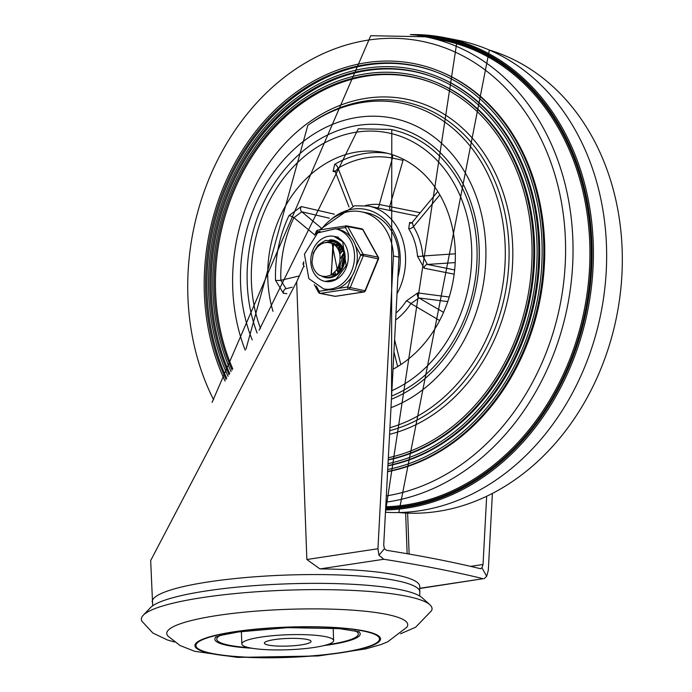 <?xml version="1.0" encoding="UTF-8"?>
<svg xmlns="http://www.w3.org/2000/svg" width="692" height="692" viewBox="0 0 692 692"><rect width="100%" height="100%" fill="white"/><g stroke="black" fill="none" stroke-linecap="round" stroke-linejoin="round"><path stroke-width="1.04" d="M355.117 630.758A70.809 11.565 -2.1 0 1 355.567 630.983A70.809 11.565 -2.1 0 1 326.685 644.84M249.068 647.686A70.809 11.565 -2.1 0 1 219.252 635.983A70.809 11.565 -2.1 0 1 219.684 635.723M325.214 636.588A45.931 7.5 177.9 0 0 273.703 635.611A45.931 7.5 177.9 0 0 241.828 643.941A45.931 7.5 177.9 0 0 288.002 649.753A45.931 7.5 177.9 0 0 333.63 640.576A45.931 7.5 177.9 0 0 325.214 636.588M306.79 639.373A23.346 3.815 -2.1 0 1 311.063 641.398A23.346 3.815 -2.1 0 1 287.872 646.068A23.346 3.815 -2.1 0 1 264.396 643.11A23.346 3.815 -2.1 0 1 280.597 638.88A23.346 3.815 -2.1 0 1 306.79 639.373M385.652 614.167A120.572 19.696 -2.1 0 1 406.732 627.324L387.684 641.821L380.955 644.546L365.705 648.923L318.216 655.964L237.659 657.4L194.668 651.302L180.067 645.549L167.948 636.078A120.572 19.696 -2.1 0 1 242.745 612.325A120.572 19.696 -2.1 0 1 385.652 614.167M363.508 630.793A92.849 15.163 177.9 0 0 203.474 638.906A92.849 15.163 177.9 0 0 296.211 657.063A92.849 15.163 177.9 0 0 363.508 630.793M174.54 642.038L167.429 639.979L152.923 633.076L141.921 621.243A145.45 23.753 -2.1 0 1 143.201 615.274A145.45 23.753 -2.1 0 1 253.921 591.963A145.45 23.753 -2.1 0 1 405.408 595.994A145.45 23.753 -2.1 0 1 429.896 604.765A145.45 23.753 -2.1 0 1 431.609 610.621L415.615 627.229L400.59 633.751M143.201 615.274L150.475 607.663A137.794 22.507 -2.1 0 1 255.365 585.57A137.794 22.507 -2.1 0 1 398.877 589.394A137.794 22.507 -2.1 0 1 422.085 597.698L429.896 604.765M362.703 630.914A91.863 15.008 -2.1 0 1 296.115 656.907A91.863 15.008 -2.1 0 1 204.365 638.941A91.863 15.008 -2.1 0 1 362.703 630.914M216.285 636.787A72.729 11.876 177.9 0 0 251.897 648.222M323.899 645.584A72.729 11.876 177.9 0 0 358.586 631.562M336.277 275.044A19.523 15.795 101.1 0 1 335.577 273.781M335.404 273.409A19.523 15.795 101.1 0 1 334.807 272.008M419.741 596.011L419.741 586.401A133.971 21.884 177.9 0 0 395.201 574.775A133.971 21.884 177.9 0 0 319.955 568.919L306.859 559.499L296.678 281.817L150.674 560.546L152.681 605.803M419.819 588.477L483.137 578.711A970.807 158.555 177.9 0 0 383.809 559.266L378.931 555.2L384.423 548.747L386.56 550.313A970.807 158.555 177.9 0 1 480.369 568.686L480.845 568.703M484.08 578.754L486.666 576.289L481.961 567.847L483.042 564.49L486.64 496.7M480.369 568.686L481.961 567.847M378.931 555.2L377.944 548.747L393.445 256.014A51.675 41.814 -78.9 0 0 361.198 211.778A51.675 41.814 -78.9 0 0 321.062 229.683M492.358 493.906L488.31 570.355L486.666 576.289M361.198 211.778L366.717 212.851A51.675 41.814 101.1 0 1 398.964 257.095L383.714 545.045L384.423 548.747M303.866 265.866A1562.519 1264.293 101.1 0 1 296.678 281.817M398.964 257.095L393.445 256.014M385.989 502.141A236.361 191.251 -78.9 0 0 569.412 295.441A236.361 191.251 -78.9 0 0 458.623 47.298A236.361 191.251 -78.9 0 0 425.355 36.788L370.748 35.699L212.089 402.337M398.895 512.547A236.361 191.251 -78.9 0 0 616.901 315.137A236.361 191.251 -78.9 0 0 489.434 50.101M434.861 83.827A194.34 157.248 -78.9 0 0 367.192 76.025A194.34 157.248 -78.9 0 0 232.797 368.931M388.342 457.741A194.564 157.43 -78.9 0 0 530.297 280.831A194.564 157.43 -78.9 0 0 434.351 83.62A194.564 157.43 -78.9 0 0 366.085 75.592A194.564 157.43 -78.9 0 0 232.079 370.038M388.238 459.704A196.459 158.961 -78.9 0 0 531.923 281.22A196.459 158.961 -78.9 0 0 435.069 81.846A196.459 158.961 -78.9 0 0 366.146 73.741A196.459 158.961 -78.9 0 0 231.076 371.613M388.221 459.929A196.243 158.788 -78.9 0 0 532.762 282.085A196.243 158.788 -78.9 0 0 436.098 82.261L435.069 81.846M437.033 78.516A200.049 161.867 -78.9 0 0 367.365 70.472A200.049 161.867 -78.9 0 0 229.77 373.645M388.03 463.631A200.265 162.04 -78.9 0 0 535.193 281.99A200.265 162.04 -78.9 0 0 436.522 78.3A200.265 162.04 -78.9 0 0 366.258 70.048A200.265 162.04 -78.9 0 0 229.061 374.753M387.927 465.595A202.168 163.58 -78.9 0 0 536.828 282.379A202.168 163.58 -78.9 0 0 437.24 76.527A202.168 163.58 -78.9 0 0 366.31 68.197A202.168 163.58 -78.9 0 0 228.057 376.327M387.909 465.811A201.952 163.407 -78.9 0 0 537.658 283.244A201.952 163.407 -78.9 0 0 438.27 76.95L437.24 76.527M439.204 73.196A205.749 166.478 -78.9 0 0 367.53 64.927A205.749 166.478 -78.9 0 0 226.76 378.377M387.719 469.513A205.965 166.66 -78.9 0 0 540.089 283.149A205.965 166.66 -78.9 0 0 438.693 72.989A205.965 166.66 -78.9 0 0 366.423 64.494A205.965 166.66 -78.9 0 0 226.068 379.484M387.615 471.468A207.868 168.199 -78.9 0 0 541.724 283.538A207.868 168.199 -78.9 0 0 439.411 71.215A207.868 168.199 -78.9 0 0 366.483 62.643A207.868 168.199 -78.9 0 0 225.073 381.058M387.598 471.684A207.652 168.018 -78.9 0 0 542.554 284.395A207.652 168.018 -78.9 0 0 440.441 71.631L439.411 71.215M393.03 369.199A114.829 92.918 -78.9 0 0 455.224 250.046A114.829 92.918 -78.9 0 0 383.602 152.456A114.829 92.918 -78.9 0 0 357.383 151.929A114.829 92.918 -78.9 0 0 272.994 311.374M349.027 206.986L335.309 171.754L338.042 168.156A3.832 1.834 60 0 0 334.686 164.307L333.06 171.452L335.283 171.685M334.348 214.174L301.245 206.562L289.04 215.523A114.829 92.918 -78.9 0 0 275.52 280.303L283.374 293.287L286.86 293.65M352.808 206.078L338.042 168.156A111.005 89.822 101.1 0 1 392.442 158.087A3.832 2.249 100.8 0 0 391.949 154.593M420.234 212.703L379.328 204.503A3.832 2.24 -84.9 0 1 377.399 207.799M449.212 297.05L417.734 292.906L406.308 300.942A59.33 48.008 101.1 0 1 396.006 313.061M454.653 269.923L427.379 264.439L422.821 256.005A3.832 0.735 -4.6 0 1 417.501 256.239L424.187 268.219L454.16 274.179M411.688 222.859L409.603 222.452L408.721 228.689A59.33 48.008 101.1 0 1 417.501 256.239M397.026 293.745A59.33 48.008 -78.9 0 0 368.516 206.06L417.423 216.112M443.555 312.36L418.997 297.975L447.75 301.574M320.889 227.746L301.798 211.804L329.375 218.188M395.634 319.998A63.154 51.104 -78.9 0 0 410.901 303.589A3.832 1.003 33.1 0 0 406.308 300.942M439.645 320.517L410.901 303.589L418.997 297.975A3.832 3.071 97.5 0 1 417.734 292.906M455.336 253.791L422.821 256.005A63.154 51.104 -78.9 0 0 413.479 226.673A3.832 1.704 -32 0 1 408.721 228.689M439.835 194.859L413.479 226.673L412.259 222.34L411.039 223.265M292.102 287.249L286.004 288.694L280.848 280.286A3.832 0.614 -1.9 0 1 275.52 280.303M299.342 275.944L280.848 280.286A111.005 89.822 101.1 0 1 293.918 217.66L301.798 211.804A3.832 3.114 102.8 0 1 301.245 206.562M391.594 210.87A3.832 3.01 -78.6 0 1 389.76 206.233L403.038 160.328A3.832 3.157 100.8 0 1 403.462 159.316M365.376 205.567A63.154 51.104 -78.9 0 1 379.328 204.503L392.442 158.087L403.038 160.328M424.187 268.219A3.832 3.097 -79 0 1 427.379 264.439L455.189 262.597M314.825 234.995L293.918 217.66A3.832 0.683 25.5 0 0 289.04 215.523M342.263 247.624L343.552 249.129A19.523 15.795 -78.9 0 0 343.206 249.492M342.903 249.829A19.523 15.795 -78.9 0 0 342.203 250.668L342.99 250.028M341.77 266.091L343.344 258.09M343.907 256.758L344.348 255.85M344.746 255.132L345.005 254.673M345.083 255.469L344.832 255.945M343.31 259.638L342.332 264.655M339.556 251.62L341.087 249.777M341.441 249.414L342.341 248.566M339.443 272.164L339.149 271.169M338.985 270.511L338.483 266.87M341.147 246.715L340.04 247.563M339.729 247.822L338.353 249.129M334.556 244.985L335.404 244.466M335.819 244.241L338.232 243.212M338.5 243.126L339.097 242.953M332.506 243.593L336.727 242.096M336.987 242.044L337.722 241.94M329.634 242.719L335.188 241.223M335.438 241.205L336.442 241.205M325.448 242.537L333.596 240.574M333.847 240.591L335.836 240.92M328.717 277.89L328.276 277.752M337.16 268.963L332.091 243.67L330.196 242.875L327.186 242.416L323.64 242.961L320.854 244.233L317.481 246.975L314.678 250.876L313.113 254.518L312.014 262.026L313.32 252.84L318.112 245.029L325.283 240.522L333.137 240.435L339.833 244.795L343.794 252.545L344.114 261.818L340.793 270.356L334.686 276.082L327.368 277.622L323.32 276.419M326.615 277.518L330.75 277.656M343.492 266.039L344.538 262.242L344.348 252.952L340.507 245.106L333.89 240.608L332.221 240.202M312.014 262.026A18.848 15.25 101.1 0 0 319.315 275.174L322.844 276.342L326.373 276.419L330.196 275.312L332.999 273.617L336.303 270.226L338.31 266.801L339.711 262.346L340.031 257.995A15.579 12.603 -78.9 0 0 332.091 243.67M331.079 274.871L333.553 243.792L331.944 243.593M331.407 274.689L332.895 243.662L331.753 243.498M331.01 274.906L332.203 275.269M342.877 247.71L341.649 246.629M340.836 246.058L336.693 244.406M336.494 244.371L335.179 244.241M334.85 244.233L333.449 244.302M330.897 274.966L331.875 275.217M341.312 246.75L334.859 244.129M334.53 244.112L333.137 244.138M332.653 274.733L333.899 275.39M334.219 275.52L335.144 275.831M340.083 245.08L338.492 244.89M338.154 244.882L336.762 244.951M336.407 244.994L334.971 245.288M341.528 245.556L340.611 245.227M339.521 244.959L338.172 244.778M337.834 244.76L336.459 244.786M336.104 244.821L334.677 245.072M333.475 273.245L334.175 273.989M334.461 274.257L335.655 275.191M341.459 245.53L340.862 245.539M339.729 245.643L338.284 245.937M337.93 246.041L336.442 246.594M333.163 273.496L333.812 274.127M334.098 274.378L335.309 275.252M340.343 245.409L339.763 245.435M339.417 245.47L337.99 245.721M337.635 245.816L336.156 246.309M342.142 246.447L341.614 246.577M341.234 246.689L339.746 247.243M339.374 247.416L337.826 248.298M341.995 246.222L341.45 246.335M340.948 246.456L339.461 246.958M339.097 247.113L337.558 247.926M337.238 268.859L338.12 271.402M338.353 271.913L338.855 272.821M342.211 248.307L341.13 248.947M340.741 249.207L339.106 250.547M336.805 269.517L337.705 271.783M337.955 272.25L338.509 273.176M342.021 247.952L340.871 248.575M340.481 248.817L338.864 250.046M343.033 255.08L340.04 265.347L340.369 268.704M340.55 269.508L340.784 270.364M343.18 250.53L342.41 251.187M341.995 251.594L340.196 253.73M339.383 265.226L339.893 269.378M340.092 270.096L340.377 270.953M341.762 251.066L340.006 252.987M344.045 253.67L343.509 254.379M343.889 252.935L343.318 253.635M342.86 254.249L340.68 258.298M345.161 257.874L344.919 258.401M345.152 256.498L344.901 256.948M344.443 257.874L343.993 258.946M310.786 261.714A22.966 18.58 101.1 0 1 333.942 236.344A22.966 18.58 101.1 0 1 347.765 262.45A22.966 18.58 101.1 0 1 325.119 281.419A22.966 18.58 101.1 0 1 310.786 261.714A22.966 18.58 101.1 0 1 333.942 236.344L342.661 241.75L346.156 265.737L336.001 279.257L325.119 281.419A22.966 18.58 101.1 0 1 310.786 261.714M321.832 276.134A19.142 15.483 -78.9 0 0 325.854 277.665A19.142 15.483 -78.9 0 0 344.728 261.853A19.142 15.483 -78.9 0 0 333.207 240.098A19.142 15.483 -78.9 0 0 329.755 239.908M327.601 277.691A19.142 15.483 -78.9 0 0 328.094 277.899A19.142 15.483 101.1 0 1 327.601 277.691M335.378 240.73A19.142 15.483 -78.9 0 0 334.911 240.73A19.142 15.483 101.1 0 1 335.378 240.73M316.08 234.069L316.997 231.846A1.912 1.081 -98.6 0 1 317.81 230.177A1.912 1.081 -98.6 0 1 318.026 230.177M323.648 288.927A30.621 24.774 -78.9 0 0 351.095 272.155A30.621 24.774 -78.9 0 0 347.92 236.526A30.621 24.774 -78.9 0 0 335.412 228.827L317.628 232.901L304.454 254.189L308.84 278.642L323.648 288.927L326.408 289.472A30.621 24.774 -78.9 0 0 328.977 289.801L319.176 291.289A1.912 0.813 151 0 0 318.605 292.431L314.246 284.568M352.107 275.996L347.583 286.99A1.912 1.081 81.4 0 0 348.751 289.092L363.655 292.007A1.912 1.081 81.4 0 0 363.871 292.015A1.912 1.912 0 0 0 365.359 290.848L347.583 286.99L337.782 288.469A30.621 24.774 -78.9 0 0 352.107 275.996A30.621 24.774 -78.9 0 0 356.172 266.117A30.621 24.774 -78.9 0 0 355.42 245.608A30.621 24.774 -78.9 0 0 350.68 237.071A30.621 24.774 -78.9 0 0 338.172 229.372L335.412 228.827M355.42 245.608L360.696 255.123L378.472 258.981A1.912 1.912 0 0 0 378.377 257.329A1.912 0.813 151 0 0 378.014 257.113L363.118 254.189A1.912 0.813 151 0 0 360.696 255.123L356.172 266.117M336.087 228.965L345.403 227.556A1.912 0.813 -29 0 1 347.825 226.621L362.72 229.536A1.912 0.813 -29 0 1 363.084 229.761A1.912 1.912 0 0 0 361.778 228.81L346.874 225.895A1.912 1.548 101.1 0 1 347.825 226.621L363.118 254.189A1.912 1.548 101.1 0 1 363.188 256.075L350.074 287.941A1.912 1.548 101.1 0 1 348.751 289.092L320.344 293.391A1.912 1.081 -98.6 0 1 319.176 291.289L316.227 285.969M303.918 263.79L303.217 263.202L303.823 261.732M335.672 296.245A1.912 1.081 -98.6 0 1 335.464 296.314A1.912 1.081 -98.6 0 1 335.248 296.306L320.344 293.391A1.912 1.548 101.1 0 1 319.912 293.382A1.912 1.912 0 0 1 318.605 292.431M328.977 289.801A30.621 24.774 -78.9 0 0 337.782 288.469M328.501 242.503A19.142 15.483 101.1 0 1 334.141 240.773M334.331 240.755A19.142 15.483 101.1 0 1 334.772 240.738M419.949 592.058A133.971 21.884 177.9 0 0 395.409 580.432A133.971 21.884 177.9 0 0 245.158 577.586A133.971 21.884 177.9 0 0 152.188 601.876M319.955 568.919L383.809 559.266M377.944 548.747L306.859 559.499M483.137 578.711L419.81 588.287M405.65 513.057L407.138 553.721M409.128 554.067L407.631 513.153M483.042 564.49L470.612 566.376M385.747 506.76A236.257 191.165 -78.9 0 0 588.364 283.158A236.257 191.165 -78.9 0 0 434.723 38.934M391.438 399.223A142.102 114.984 -78.9 0 0 478.068 233.922A142.102 114.984 -78.9 0 0 358.049 125.364A142.102 114.984 -78.9 0 0 257.121 333.034M390.989 407.692A150.242 121.567 -78.9 0 0 484.789 233.377A150.242 121.567 -78.9 0 0 357.755 117.346A150.242 121.567 -78.9 0 0 252.251 339.954M389.933 427.699A166.608 134.81 -78.9 0 0 504.641 237.183A166.608 134.81 -78.9 0 0 363.162 102.381A166.608 134.81 -78.9 0 0 307.836 125.321L246.006 349.019M389.778 430.666A168.467 136.315 -78.9 0 0 508.551 238.904A168.467 136.315 -78.9 0 0 365.367 100.997A168.467 136.315 -78.9 0 0 309.428 124.197L307.836 125.321M389.579 434.308A171.495 138.763 -78.9 0 0 512.348 239.717A171.495 138.763 -78.9 0 0 366.509 98.255A171.495 138.763 -78.9 0 0 245.21 350.195M386.318 495.913A231.275 187.134 -78.9 0 0 565.381 238.766A231.275 187.134 -78.9 0 0 368.291 40.093A231.275 187.134 -78.9 0 0 213.62 399.777M385.686 507.807A237.2 191.935 -78.9 0 0 590.094 278.366A237.2 191.935 -78.9 0 0 426.877 37.1M385.634 508.871A238.273 192.8 -78.9 0 0 591.409 272.665A238.273 192.8 -78.9 0 0 417.665 35.482M385.574 509.943A239.233 193.57 -78.9 0 0 591.202 288.927A239.233 193.57 -78.9 0 0 443.918 37.498A239.233 193.57 -78.9 0 0 410.408 34.609M457.161 40.093L385.453 512.253A239.233 193.57 -78.9 0 0 603.32 299.653A239.233 193.57 -78.9 0 0 457.161 40.093L443.918 37.498L410.339 34.6M387.442 153.313A114.829 92.918 -78.9 0 0 365.108 153.442A114.829 92.918 -78.9 0 0 334.686 164.307M391.603 396.066A138.755 112.268 -78.9 0 0 477.099 253.765A138.755 112.268 -78.9 0 0 390.4 129.413L358.292 128.764L259.128 330.222M260.469 328.354A134.923 109.172 101.1 0 1 356.657 132.12A134.923 109.172 101.1 0 1 470.335 233.031A134.923 109.172 101.1 0 1 391.897 390.651M329.989 220.367A55.498 44.911 101.1 0 1 352.903 209.131A55.498 44.911 101.1 0 1 397.909 277.12M334.617 170.846A3.832 2.95 -83.8 0 0 333.06 171.452M410.814 223.213A3.832 3.097 101.1 0 1 409.603 222.452M286.004 288.694A3.832 3.14 -83.9 0 0 283.374 293.287M400.841 364.58L394.587 339.789M314.73 235.228L316.33 231.336L316.997 231.846L320.085 231.379M316.33 231.336A1.912 1.912 0 0 1 317.81 230.177L346.216 225.877A1.912 1.912 0 0 1 346.874 225.895A1.912 1.548 101.1 0 0 346.441 225.886A1.912 1.081 81.4 0 0 346.216 225.877A1.912 1.081 81.4 0 0 345.403 227.556L350.68 237.071M304.246 266.55L303.312 264.863A1.912 0.813 -29 0 1 303.883 263.713L303.909 263.652M361.778 228.81A1.912 1.548 -78.9 0 1 362.72 229.536L378.014 257.113A1.912 1.548 -78.9 0 1 378.083 258.998L364.969 290.865A1.912 1.548 -78.9 0 1 363.655 292.007L335.248 296.306A1.912 1.548 -78.9 0 1 334.807 296.297A1.912 1.912 0 0 0 335.464 296.314L363.871 292.015M333.63 640.576L333.172 628.163M241.828 643.941L241.37 631.528M215.506 637.09L221.786 635.169L238.437 631.96L287.448 627.661L339.21 628.63L359.382 631.813M391.577 396.715L391.784 129.681M398.817 512.547L489.356 50.066M393.713 130.053L390.4 129.413M368.516 206.06L354.546 205.775L319.384 229.934M412.259 222.34L437.811 191.494M334.919 170.863L335.309 171.754M393.947 351.908L397.649 366.587M335.75 240.885L335.265 240.79M332.437 240.236L331.952 240.15M333.553 243.792L332.895 243.662M336.857 244.44L336.208 244.311M338.353 237.209L333.942 236.344M378.377 257.329L363.084 229.761M365.359 290.848L378.472 258.981M303.217 263.202A1.912 1.912 0 0 0 303.312 264.863M334.807 296.297L319.912 293.382"/></g></svg>
